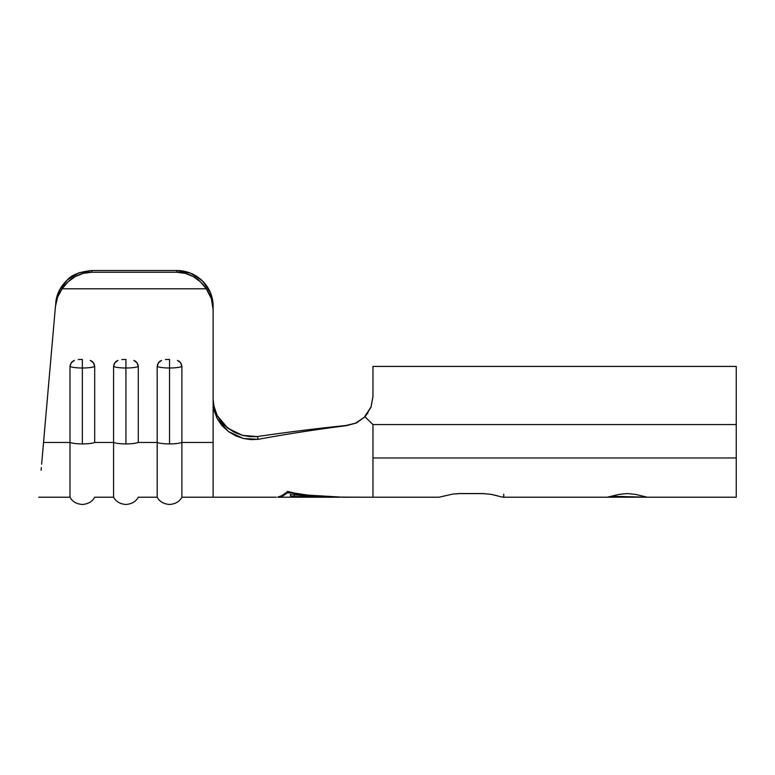 <?xml version="1.0" encoding="UTF-8"?>
<svg xmlns="http://www.w3.org/2000/svg" width="775" height="775" viewBox="0 0 775 775"><rect width="100%" height="100%" fill="white"/><g stroke="black" fill="none" stroke-linecap="round" stroke-linejoin="round"><path stroke-width="1.16" d="M121.888 359.522L125.938 359.435L125.938 367.999A14.134 2.809 0 0 0 138.289 366.556A14.134 2.809 180 0 1 125.938 367.999L125.938 443.92A14.134 2.809 0 0 0 138.289 442.477L138.289 366.556C137.969 363.504 136.497 361.45 133.881 360.394L137.039 362.826L138.289 366.556L138.289 442.477L157.18 442.477L157.18 497.211L157.18 366.556A14.134 2.809 0 0 0 169.531 367.999A14.134 2.809 180 0 1 157.18 366.556L158.42 362.845L161.568 360.404C158.953 361.47 157.499 363.514 157.18 366.556L157.18 442.477L138.289 442.477A14.134 2.809 180 0 1 125.938 443.92A14.134 2.809 180 0 1 113.586 442.477L94.695 442.477L113.586 442.477L113.586 497.211L113.586 366.556L113.586 442.477A14.134 2.809 0 0 0 125.938 443.92L125.938 367.999A14.134 2.809 180 0 1 113.586 366.556L114.826 362.845L117.974 360.404C115.359 361.47 113.906 363.514 113.586 366.556A14.134 2.809 0 0 0 125.938 367.999L125.938 359.435L121.84 359.522M342.792 497.192L308.867 495.196L297.949 493.869L287.234 491.35L297.949 493.869L308.867 495.196L336.253 497.085L372.969 497.211L341.727 497.211L372.969 497.211L372.969 424.555L364.957 416.814L356.335 423.024L346.464 425.659C316.045 429.505 286.643 434.058 258.259 439.318L243.408 438.485L228.354 431.491L217.184 418.587L214.171 410.682L213.125 402.254L213.125 497.211L213.125 442.477L181.883 442.477A14.134 2.809 180 0 1 169.531 443.92A14.134 2.809 180 0 1 157.18 442.477A14.134 2.809 0 0 0 169.531 443.92L169.531 359.435L165.433 359.522M78.294 359.522L82.344 359.435L82.344 367.999A14.134 2.809 0 0 0 94.695 366.556A14.134 2.809 180 0 1 82.344 367.999L82.344 443.92A14.134 2.809 0 0 0 94.695 442.477L94.695 366.556C94.376 363.504 92.903 361.45 90.288 360.394L93.446 362.826L94.695 366.556L94.695 442.477A14.134 2.809 180 0 1 82.344 443.92A14.134 2.809 180 0 1 69.992 442.477L43.536 442.477L69.992 442.477L69.992 497.211L69.992 366.556L69.992 442.477A14.134 2.809 0 0 0 82.344 443.92L82.344 367.999A14.134 2.809 180 0 1 69.992 366.556L71.232 362.845L74.381 360.404C71.765 361.47 70.312 363.514 69.992 366.556A14.134 2.809 0 0 0 82.344 367.999L82.344 359.435L78.246 359.522M372.969 396.422L371.022 406.982L372.969 396.422M646.893 497.192L607.203 497.211L618.925 494.392L627.266 493.549L635.607 494.392L647.328 497.211L736.25 497.211L736.25 366.43L372.969 366.43L372.969 396.693L372.969 366.43L736.25 366.43L736.25 424.555L372.969 424.555L372.969 457.977L736.25 457.977L372.969 457.977M308.934 495.283L340.254 497.201L308.934 495.283L288.494 492.173L282.923 495.923M308.605 497.163L293.279 497.201L308.605 497.163M294.258 497.211L293.512 497.211M291.012 497.201L295.934 497.133M297.28 497.124L301.93 497.114M305.34 497.114L307.094 497.114M308.808 497.124L326.498 497.211M321.896 497.211L323.795 497.211M290.48 495.855L290.48 494.062L326.808 496.94L311.908 496.145L311.908 496.668L308.179 496.572L308.179 495.952L294.209 494.867L294.209 496.048L290.48 495.855L294.209 496.048L294.209 494.867L308.179 495.952L308.179 496.572L311.908 496.668L311.908 496.145L326.808 496.94L290.48 494.062L290.48 495.855M290.48 496.494L326.808 496.978L290.48 496.659M503.75 496.746L502.336 497.114L503.75 496.746L503.75 494.159M43.536 442.477L55.432 306.551C56.033 300.041 58.27 294.113 62.145 288.784C65.933 283.321 70.283 279.271 75.175 276.627C80.532 273.701 86.064 272.248 91.779 272.257L91.934 270.523C79.912 271.725 71.726 274.844 67.367 279.901C60.295 286.682 56.41 294.413 55.732 303.083L59.326 290.422L67.367 279.901L78.75 272.945L91.934 270.523L176.797 270.523L176.797 272.257L176.797 270.523L91.934 270.523L91.779 272.257L176.797 272.257C182.532 272.248 188.044 273.711 193.362 276.627C198.245 279.291 202.556 283.34 206.276 288.784L200.483 281.868L193.362 276.627L185.312 273.362L176.797 272.257L91.779 272.257L83.254 273.362L75.175 276.627L68.006 281.868L62.145 288.784L206.276 288.784A36.328 35.602 0 0 1 213.125 309.593L213.125 402.206L213.125 306.125L210.364 292.504L213.125 306.125L213.125 309.593L211.372 298.666L206.276 288.784L62.145 288.784L57.563 297.222L55.432 306.551L41.637 464.186M165.482 359.522L169.531 359.435L169.531 367.999A14.134 2.809 0 0 0 181.883 366.556A14.134 2.809 180 0 1 169.531 367.999L169.531 443.92A14.134 2.809 0 0 0 181.883 442.477L181.883 366.556C181.563 363.504 180.091 361.45 177.475 360.394L180.633 362.826L181.883 366.556L181.883 497.211L181.883 442.477L213.125 442.477L213.125 402.254M213.125 399.348L214.123 407.592L217.039 415.4L227.811 428.188L242.536 435.376L257.271 436.567C285.927 432.343 315.522 428.643 346.047 425.475L355.347 423.257L364.095 417.463M41.114 470.241L41.278 468.284L41.114 470.241M41.337 467.596L41.278 468.284M438.999 497.211L372.969 497.211L438.999 497.211L452.939 494.053L460.156 493.549L481.953 493.549L490.585 494.266L497.463 495.797M503.111 497.211L607.183 497.211M491.66 494.45L502.278 497.104M243.805 435.695L233.382 431.762L223.994 424.865L217.358 416.01L213.619 405.151M346.047 425.475L355.347 423.257L364.143 417.425L355.618 423.14L346.047 425.475C315.522 428.643 285.927 432.343 257.271 436.567L258.259 439.318C286.643 434.058 316.045 429.505 346.464 425.659L356.335 423.024L364.957 416.814L371.022 407.195L372.969 396.693L371.022 407.195L364.957 416.814L372.969 424.555L736.25 424.555L736.25 496.949M736.25 467.315L736.25 450.711M736.25 474.794L736.25 468.148M647.232 497.211L611.669 496.262M213.125 306.125A36.328 35.602 180 0 0 176.797 270.523L190.698 273.236L202.488 280.947L210.364 292.504M484.772 493.627L457.87 493.597M217.039 415.4L221.708 422.385L227.811 428.188L234.951 432.566L242.536 435.376L250.073 436.664L257.271 436.567L250.122 436.674M242.604 435.395L235.038 432.605L227.889 428.236M217.436 416.156L217.058 415.429M257.271 436.567L258.259 439.318L251.032 439.609L243.408 438.485L235.687 435.812L228.354 431.491L222.018 425.659L217.184 418.587L214.171 410.682M77.442 273.478L79.825 272.558M59.181 290.702L59.472 290.131M364.143 417.425L371.022 406.972M367.892 412.949L364.163 417.396M277.808 497.095L281.8 495.671L286.43 492.425M340.041 497.211L338.491 497.201M289.763 492.852L288.164 492.881M289.898 497.211L277.808 497.211L283.156 495.816L288.494 491.815L298.675 494.111M327.738 497.211L295.905 497.133M340.254 497.211L327.379 497.211M293.754 497.211L322.468 497.211M276.336 497.211L181.883 497.211C179.548 501.57 175.431 503.992 169.531 504.477C163.632 503.992 159.514 501.57 157.18 497.211L138.289 497.211C135.954 501.57 131.837 503.992 125.938 504.477C120.038 503.992 115.921 501.57 113.586 497.211L94.695 497.211C92.361 501.57 88.243 503.992 82.344 504.477C76.444 503.992 72.327 501.57 69.992 497.211L38.75 497.211M342.841 497.192L341.727 497.211"/></g></svg>

